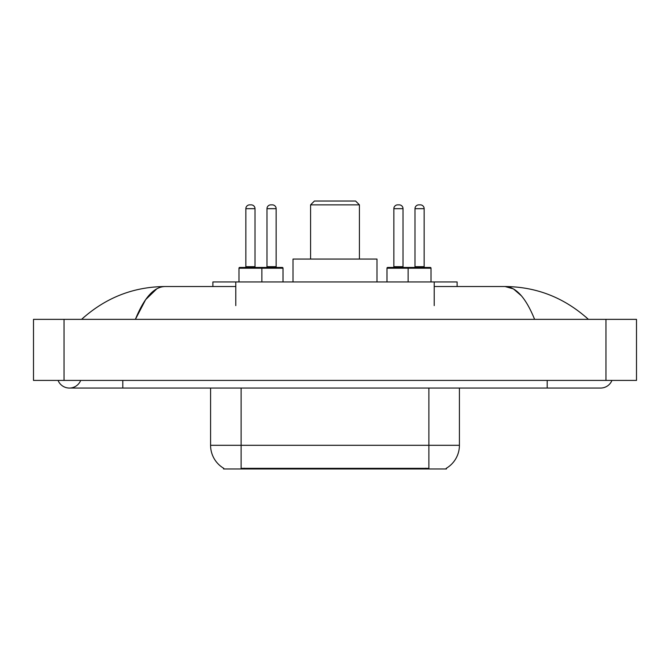 <?xml version="1.0" encoding="UTF-8"?>
<svg xmlns="http://www.w3.org/2000/svg" width="670" height="670" viewBox="0 0 670 670"><rect width="100%" height="100%" fill="white"/><g stroke="black" fill="none" stroke-linecap="round" stroke-linejoin="round"><path stroke-width="1" d="M212.884 286.534L212.884 281.953L457.116 281.953L457.116 286.534M446.438 468.204L446.438 468.958L223.562 468.958L223.562 468.204M58.055 380.418A12.211 12.211 0 0 0 80.693 380.418A12.211 12.211 0 0 1 58.055 380.418A12.211 12.211 0 0 0 69.379 388.047A12.211 12.211 0 0 1 58.055 380.418M611.944 380.418A12.211 12.211 0 0 1 600.621 388.047A12.211 12.211 0 0 0 611.944 380.418A12.211 12.211 0 0 1 600.621 388.047A12.211 12.211 0 0 0 611.944 380.418M534.61 319.356C525.858 297.798 516.026 286.861 505.113 286.534L434.219 286.534M235.781 286.534L164.887 286.534C153.974 286.861 144.142 297.798 135.39 319.356L145.666 299.616L156.964 288.678M64.035 319.356L636.5 319.356L636.5 380.418L33.5 380.418L33.5 319.356L64.035 319.356L64.035 380.418M585.815 316.994L588.411 319.356C564.391 297.715 536.62 286.777 505.113 286.534L513.429 288.904L521.402 295.813M84.186 316.994L81.589 319.356C105.5 297.765 133.263 286.819 164.887 286.534M223.788 468.338A26.716 26.716 0 0 1 210.581 445.299L241.116 445.299L241.116 468.338L428.884 468.338L428.884 445.299L459.419 445.299L459.419 388.047M210.581 445.299L210.581 388.047M446.212 468.338A26.716 26.716 0 0 0 459.419 445.299M283.016 268.209L238.981 268.209A0.762 0.762 0 0 1 239.743 267.447L282.254 267.447A0.762 0.762 0 0 1 283.016 268.209L283.016 281.953M261.878 281.953L261.878 268.209A0.762 0.762 0 0 0 261.116 267.447M255.01 208.672L245.848 208.672A3.819 3.819 0 0 1 249.667 204.861L251.191 204.861A3.819 3.819 0 0 1 255.01 208.672L255.01 266.685A0.762 0.762 0 0 0 255.772 267.447M245.848 208.672L245.848 266.685A0.762 0.762 0 0 1 245.086 267.447M238.981 268.209L238.981 281.953M431.019 268.209L408.122 268.209A0.762 0.762 0 0 1 408.884 267.447L430.257 267.447A0.762 0.762 0 0 1 431.019 268.209L431.019 281.953M424.152 208.672L414.99 208.672A3.819 3.819 0 0 1 418.809 204.861L420.333 204.861A3.819 3.819 0 0 1 424.152 208.672L424.152 266.685A0.762 0.762 0 0 0 424.914 267.447M414.99 208.672L414.99 266.685A0.762 0.762 0 0 1 414.228 267.447M420.333 204.861L418.809 204.861M408.884 267.447L387.746 267.447A0.762 0.762 0 0 0 386.984 268.209L408.122 268.209L408.122 281.953M266.987 208.672A3.819 3.819 0 0 1 270.806 204.861L272.33 204.861A3.819 3.819 0 0 1 276.149 208.672L266.987 208.672L266.987 266.685A0.762 0.762 0 0 1 266.224 267.447M276.149 208.672L276.149 266.685A0.762 0.762 0 0 0 276.911 267.447M272.33 204.861L270.806 204.861M393.851 208.672A3.819 3.819 0 0 1 397.67 204.861L399.194 204.861A3.819 3.819 0 0 1 403.013 208.672L393.851 208.672L393.851 266.685A0.762 0.762 0 0 1 393.089 267.447M403.013 208.672L403.013 266.685A0.762 0.762 0 0 0 403.776 267.447M386.984 268.209L386.984 281.953M399.194 204.861L397.67 204.861M310.578 204.861L359.422 204.861L355.611 201.042L314.389 201.042L310.578 204.861L310.578 259.055M359.422 204.861L359.422 259.055M376.984 281.953L376.984 259.055L293.016 259.055L293.016 281.953M425.835 468.958L425.835 468.204M244.165 468.958L244.165 468.204M235.781 305.612L235.781 281.953M434.219 305.612L434.219 281.953M547.197 380.418L547.197 388.047L600.621 388.047M122.803 380.418L122.803 388.047L547.197 388.047M605.965 319.356L605.965 380.418M241.116 388.047L241.116 445.299L428.884 445.299L428.884 388.047M245.848 266.685L255.01 266.685M414.99 266.685L424.152 266.685M266.987 266.685L276.149 266.685M393.851 266.685L403.013 266.685M122.803 388.047L69.379 388.047"/></g></svg>
